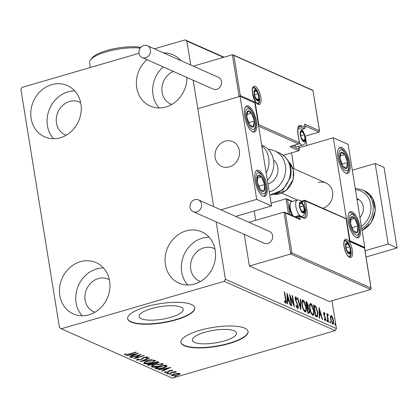 <?xml version="1.0" encoding="UTF-8"?>
<svg xmlns="http://www.w3.org/2000/svg" width="418" height="418" viewBox="0 0 418 418"><rect width="100%" height="100%" fill="white"/><g stroke="black" fill="none" stroke-linecap="round" stroke-linejoin="round"><path stroke-width="0.63" d="M151.431 308.625A22.379 6.354 170.8 0 0 139.079 316.53A22.379 6.354 170.8 0 0 170.91 317.278A22.379 6.354 170.8 0 0 183.262 309.372A22.379 6.354 170.8 0 0 151.431 308.625M204.721 332.3A22.379 6.354 170.8 0 0 192.374 340.205A22.379 6.354 170.8 0 0 224.205 340.952A22.379 6.354 170.8 0 0 236.557 333.047A22.379 6.354 170.8 0 0 204.721 332.3M199.71 330.372A34.01 9.661 170.8 0 0 180.942 342.389A34.01 9.661 170.8 0 0 229.32 343.523A34.01 9.661 170.8 0 0 248.088 331.511A34.01 9.661 170.8 0 0 199.71 330.372M180.921 342.227A34.01 9.661 170.8 0 0 229.268 343.204A34.01 9.661 170.8 0 0 248.057 331.349M146.42 306.697A34.01 9.661 170.8 0 0 127.647 318.715A34.01 9.661 170.8 0 0 176.025 319.848A34.01 9.661 170.8 0 0 194.793 307.836A34.01 9.661 170.8 0 0 146.42 306.697M127.626 318.553A34.01 9.661 170.8 0 0 175.973 319.53A34.01 9.661 170.8 0 0 194.767 307.674M194.61 284.041A28.058 24.672 114 0 1 178.914 283.127A28.058 24.672 114 0 1 165.324 256.025A28.058 24.672 114 0 1 186.005 230.924A28.058 24.672 114 0 1 201.695 231.838A28.058 24.672 114 0 1 215.291 258.941A28.058 24.672 114 0 1 194.61 284.041M187.828 285.013A28.058 24.672 114 0 1 182.718 258.235A28.058 24.672 114 0 1 202.291 238.161A28.058 24.672 114 0 1 209.073 237.189M60.328 137.752A28.058 24.672 114 0 1 44.637 136.838A28.058 24.672 114 0 1 31.042 109.741A28.058 24.672 114 0 1 51.722 84.64A28.058 24.672 114 0 1 67.418 85.554A28.058 24.672 114 0 1 81.008 112.651A28.058 24.672 114 0 1 60.328 137.752M53.546 138.724A28.058 24.672 114 0 1 48.436 111.951A28.058 24.672 114 0 1 68.009 91.871A28.058 24.672 114 0 1 74.791 90.899M186.888 77.429A28.058 24.672 114 0 1 165.93 106.992A28.058 24.672 114 0 1 150.24 106.078A28.058 24.672 114 0 1 146.927 59.68M159.148 107.964A28.058 24.672 114 0 1 163.213 66.911M89.003 314.801A28.058 24.672 114 0 1 73.312 313.887A28.058 24.672 114 0 1 59.717 286.79A28.058 24.672 114 0 1 80.402 261.689A28.058 24.672 114 0 1 96.093 262.603A28.058 24.672 114 0 1 109.683 289.7A28.058 24.672 114 0 1 89.003 314.801M82.221 315.773A28.058 24.672 114 0 1 77.111 288.995A28.058 24.672 114 0 1 96.683 268.92A28.058 24.672 114 0 1 103.465 267.948M94.907 312.251A17.854 15.701 114 0 1 93.736 311.797A17.854 15.701 114 0 1 85.089 294.549A17.854 15.701 114 0 1 98.246 278.576A17.854 15.701 114 0 1 108.236 279.161A17.854 15.701 114 0 1 109.359 279.72M171.835 104.443A17.854 15.701 114 0 1 170.664 103.988A17.854 15.701 114 0 1 161.907 87.759A17.854 15.701 114 0 1 173.355 71.421M66.232 135.202A17.854 15.701 114 0 1 65.062 134.748A17.854 15.701 114 0 1 56.409 117.505A17.854 15.701 114 0 1 69.571 101.527A17.854 15.701 114 0 1 79.561 102.112A17.854 15.701 114 0 1 80.684 102.671M200.509 281.492A17.854 15.701 114 0 1 199.339 281.037A17.854 15.701 114 0 1 190.692 263.789A17.854 15.701 114 0 1 203.853 247.817A17.854 15.701 114 0 1 213.838 248.396A17.854 15.701 114 0 1 214.962 248.961M139.006 53.316L22.149 87.357L20.9 89.405L59.481 327.613L61.253 328.783L224.184 281.324L225.433 279.276L216.132 221.869M330.471 316.442L331.328 315.553L332.618 317.387L333.48 320.486C333.872 322.827 333.611 324.023 332.707 324.075L330.56 319.19L330.471 316.442M330.978 315.512L330.722 315.731L331.537 316.588M333.073 324.122L332.707 324.075M327.999 315.015L327.722 316.536L328.564 322.1L328.167 321.923L326.834 313.693L327.231 313.871L327.43 315.083L327.9 314.033L328.25 314.451L328.203 315.24L327.911 315.005L327.132 315.527M324.237 313.343L324.248 315.067L325.81 318.803L325.356 320.81L324.358 319.331L324.462 318.673L325.147 319.78L325.418 318.673L323.636 314.143L324.049 312.319L325.005 313.834L324.885 314.435L324.237 313.343L323.542 313.505M316.682 316.823L315.48 316.29L313.652 305.02L315.736 306.326L317.779 312.215L317.382 316.933L316.682 316.823M307.773 312.868L305.95 301.597L306.681 301.927L308.327 305.245L308.228 307.429L309.513 310.673C309.811 312.528 309.576 313.416 308.808 313.328L307.773 312.868M309.163 313.369L308.808 313.328M300.798 309.769L297.313 297.762L297.747 297.956L300.39 307.063L300.265 299.074L300.699 299.267L300.798 309.769M291.764 305.757L291.367 305.579L289.543 294.309L293.493 303.865L292.13 295.463L292.532 295.641L294.356 306.906L290.405 297.37L291.764 305.757M284.533 302.031L285.426 302.136L285.51 299.476L284.292 291.978L284.689 292.156L285.922 299.763C286.414 301.88 286.314 303.055 285.614 303.29L284.428 301.556L284.491 300.782L285.541 302.146L285.034 302.245M225.433 279.276L336.459 328.595L331.949 300.767M306.807 145.511L305.783 139.194M223.515 57.35L186.851 41.063L185.08 39.893L154.367 48.838M213.666 206.633L193.194 80.23L213.666 206.633M190.728 64.994L186.851 41.063M287.014 293.19L290.567 305.224L290.134 305.03L289.016 301.185L287.563 300.537L287.615 303.912L287.182 303.719L287.014 293.19M296.754 307.601L297.344 307.429L297.757 305.84L295.165 298.985L295.667 296.764L296.979 299.116L296.78 299.669L295.85 297.919L295.557 299.11L298.159 306.033C298.426 307.721 298.227 308.573 297.559 308.599L295.996 305.615L296.226 305.192L297.517 307.449L297.062 307.512M295.85 297.919L295.071 298.091M302.089 305.156C301.535 301.932 301.869 300.234 303.087 300.061C304.57 301.362 305.563 303.635 306.065 306.875C306.608 310.104 306.269 311.786 305.035 311.917C303.572 310.611 302.585 308.359 302.089 305.156M302.658 300.014L303.087 300.061L302.486 300.234L303.646 301.477M305.49 311.969L305.035 311.917M309.79 308.583C309.242 305.354 309.576 303.656 310.793 303.484C312.277 304.785 313.27 307.058 313.766 310.297C314.315 313.526 313.97 315.209 312.742 315.339C311.274 314.033 310.292 311.781 309.79 308.583M310.365 303.437L310.793 303.484L310.187 303.661L311.347 304.9M313.197 315.397L312.742 315.339M319.033 307.413L322.586 319.446L322.153 319.253L321.034 315.407L319.582 314.759L319.634 318.135L319.2 317.941L319.033 307.413M326.777 320.569L326.954 319.78L327.44 320.867L327.257 321.656L326.777 320.569M329.833 321.928L330.011 321.134L330.497 322.221L330.314 323.015L329.833 321.928M334.813 324.138L334.99 323.349L335.476 324.436L335.299 325.225L334.813 324.138M185.08 39.893L224.038 57.198M179.892 373.493L179.698 374.34L177.342 375.312L171.908 375.819C171.38 375.249 172.216 374.648 174.416 374.016L177.54 373.389L180.174 373.765M171.803 375.192L171.908 375.819L171.62 375.552M167.524 373.776L175.241 371.529L175.638 371.701L174.505 372.036L176.469 371.973L167.524 373.776M175.497 372.339L175.408 371.921M172.613 370.259L172.284 370.923L171.39 371.012L171.694 370.547L169.661 370.923L167.623 372.281L164.556 372.553L164.781 371.884L165.721 371.78L165.46 372.26L167.184 372.114L169.833 370.515L172.749 370.395M165.256 371.518L165.46 372.26M156.039 368.671L154.838 368.138L165.397 365.06L167.033 366.069C166.683 366.79 165.397 367.453 163.172 368.054C160.183 368.969 157.805 369.178 156.039 368.671L155.648 367.903M158.422 361.967C159.133 362.338 158.657 362.772 157.001 363.258L154.268 363.697L152.387 364.846L148.165 365.175L147.131 364.715L157.69 361.638L158.809 362.281M140.155 361.617L149.054 357.803L149.487 357.996L142.737 360.891L152.445 359.308L140.155 361.617M131.121 357.604L130.724 357.427L141.284 354.349L135.996 357.798L143.876 355.504L144.273 355.676L133.713 358.754L138.98 355.316L131.121 357.604L131.074 357.322M124.574 354.438L124.658 354.929L124.893 354.14L125.912 353.994L125.734 354.616L129.01 354.067L136.038 352.019L136.435 352.196L129.303 354.276L124.454 354.72M125.562 354.046L125.734 354.616M61.253 328.783L172.279 378.107L335.21 330.643L224.184 281.324M138.76 353.231L129.925 357.071L129.491 356.878L132.344 355.655L130.891 355.013L126.539 355.566L138.76 353.231M136.524 359.767L136.597 360.238L137.741 359.046L138.604 359.036L137.653 359.908L140.166 359.71L144.335 357.322L147.726 357.014L146.943 357.98L145.981 358.033L146.64 357.327L144.78 357.484L140.552 359.888L136.393 360.034M137.438 359.156L137.653 359.908M146.645 356.789L146.749 357.432L146.572 356.909M144.962 363.127L143.97 362.913L144.074 363.555C143.39 362.767 144.555 361.936 147.58 361.068L155.146 360.311L155.538 360.687L151.619 362.824C148.625 363.712 146.112 363.958 144.074 363.555L143.703 363.195M152.664 366.549L151.677 366.335L151.781 366.978C151.091 366.189 152.262 365.358 155.287 364.491L162.853 363.733L163.239 364.109L159.326 366.246C156.332 367.135 153.819 367.38 151.781 366.978L151.405 366.617M170.779 367.453L161.944 371.294L161.51 371.1L164.363 369.883L162.905 369.235L158.558 369.789L170.779 367.453M168.219 372.887L166.458 373.399L168.282 372.95M171.275 374.246L169.515 374.758L171.338 374.309M176.255 376.456L174.494 376.973L175.043 376.566L176.318 376.519M163.532 52.908A28.058 24.672 114 0 1 173.021 54.789A28.058 24.672 114 0 1 180.78 60.573M336.459 328.595L335.21 330.643M179.813 60.145A28.058 24.672 114 0 1 180.393 60.14M125.609 354.407L124.679 354.333M132.903 355.107L132.297 355.368M129.867 356.716L129.925 357.071M131.393 354.636L132.24 355.013L132.344 355.655M130.844 354.741L130.891 355.013M126.931 355.493L126.973 355.76M133.258 355.269L136.247 353.983L132.14 354.772L133.258 355.269M136.2 353.717L136.247 353.983M132.098 354.506L132.14 354.772M139.481 354.877L138.959 355.206M135.913 357.259L135.996 357.798M135.939 357.432L135.39 357.589M138.933 355.034L138.98 355.316M147.486 356.941L146.838 357.338L146.943 357.98M144.738 357.212L144.78 357.484M143.588 357.573L143.656 357.991M143.04 357.824L143.097 358.513M142.993 357.871L142.089 358.571M140.505 359.6L140.552 359.888M137.527 359.726L136.66 359.647M142.679 360.535L142.737 360.891M155.303 360.394L154.31 361.115M151.572 362.537L151.619 362.824M144.785 362.14L145.145 363.237L151.222 362.646C153.657 361.951 154.608 361.277 154.08 360.635L147.982 361.241C145.563 361.936 144.618 362.599 145.145 363.237M153.996 360.097L154.357 360.901L154.164 360.107M147.941 360.964L147.982 361.241M158.448 361.978L157.623 362.375M156.954 362.97L157.001 363.258M154.211 363.341L154.268 363.697M154.106 363.31L153.265 363.859M152.34 364.559L152.387 364.846M148.886 364.7L148.061 364.533L148.165 365.175M153.166 363.32L152.638 362.876M157.325 361.748L157.643 362.51L157.414 361.722M157.419 362.317L157.006 362.129L153.62 363.117L156.583 363.085L157.419 362.317M156.959 361.852L157.006 362.129M153.578 362.84L153.62 363.117M152.742 363.524L148.615 364.574L151.99 364.668L153.249 363.843L152.669 363.101M152.492 363.153L152.539 363.435M148.568 364.297L148.615 364.574M163.01 363.817L162.017 364.543M159.279 365.964L159.326 366.246M152.492 365.562L152.852 366.659L158.929 366.069C161.358 365.374 162.315 364.7 161.787 364.057L155.689 364.663C153.27 365.358 152.324 366.022 152.852 366.659M161.698 363.519L162.059 364.324L161.87 363.529M155.642 364.386L155.689 364.663M166.792 365.745L165.815 366.408M163.124 367.772L163.172 368.054M157.058 368.321L155.935 368.028M164.666 365.275L164.713 365.557L156.316 368.002L158.082 368.587L162.774 367.877L165.826 366.267L165.721 365.625L164.87 365.029M156.275 367.72L156.316 368.002M165.826 366.267L164.713 365.557M164.922 369.329L164.316 369.59M161.886 370.944L161.944 371.294M163.412 368.859L164.258 369.235L164.363 369.883M162.863 368.969L162.905 369.235M158.944 369.716L158.992 369.982M165.277 369.491L168.261 368.211L164.159 368.995L165.277 369.491M168.219 367.939L168.261 368.211M164.117 368.728L164.159 368.995M172.315 370.181L172.284 370.923M172.179 370.28L171.72 370.322M170.225 370.405L170.267 370.677M169.609 370.583L169.661 370.923M169.159 370.688L168.585 371.231L168.689 371.874M168.585 371.231L168.224 371.393M167.576 371.978L167.623 372.281M165.335 372.015L164.645 371.973M167.602 372.872L167.67 373.29M174.458 371.754L174.505 372.036M175.429 371.921L175.476 372.234M173.172 372.13L173.224 372.454M167.874 373.671L167.921 373.953M170.659 374.23L170.727 374.648M179.871 373.483L179.698 374.34M179.594 373.697L174.808 374.194C173.156 374.659 172.503 375.113 172.853 375.542L176.934 375.139C178.59 374.669 179.259 374.209 178.946 373.77L178.873 373.321M177.295 375.03L177.342 375.312M172.66 375.348L171.814 375.181M172.556 374.711L172.853 375.542M174.766 373.917L174.808 374.194M175.638 376.44L175.706 376.864M284.339 292.26L284.689 292.156M285.609 302.104L285.51 303.233M284.642 302L285.139 301.853M287.051 295.359L287.234 295.996M288.404 300.025L288.702 301.044M287.135 300.662L287.563 300.537M287.119 299.711L288.054 300.129L288.66 299.952L287.49 295.923L287.547 299.455L288.66 299.952M287.061 296.043L287.49 295.923M287.119 299.581L287.547 299.455M289.94 296.79L290.202 297.433M293.091 303.98L293.493 303.865M292.177 295.74L292.532 295.641M293.243 303.938L293.352 304.623M290.055 297.475L290.405 297.37M295.192 297.015L295.813 297.903M296.608 299.225L296.979 299.116M295.207 299.215L295.557 299.11M295.651 300.788L296.033 300.673M296.273 302.141L296.707 302.015M297.799 306.138L298.159 306.033M297.663 307.34L297.47 308.552M297.397 298.055L297.747 297.956M300.04 307.162L300.39 307.063M300.27 299.392L300.699 299.267M300.218 307.115L300.228 307.8M305.704 306.979L306.065 306.875M305.668 310.219L305.171 311.964M303.912 310.715L304.837 310.757C305.835 310.658 306.112 309.304 305.662 306.697L303.29 301.221L302.35 301.362L301.874 301.979M304.231 310.935L304.837 310.757C303.667 309.696 302.878 307.883 302.486 305.328L302.136 305.433M303.29 301.221C302.308 301.368 302.042 302.736 302.486 305.328M306.028 302.078L307.068 303.181M307.967 305.349L308.327 305.245M307.826 306.666L307.627 307.606L308.228 307.429M307.627 307.606L307.925 308.014M309.153 310.778L309.513 310.673M309.027 312.079L308.813 313.328M307.836 312.267L308.442 312.089C309.08 312.392 309.304 311.859 309.116 310.496L308.165 308.202L307.308 307.7L307.982 311.885L308.442 312.089L307.664 312.189M306.796 306.838L307.737 306.713L307.324 306.634L307.93 305.088L306.535 302.93L307.324 306.634L306.791 306.791M306.18 303.034L306.535 302.93M306.765 306.645L307.12 306.546M306.953 307.8L307.308 307.7M307.632 311.99L307.982 311.885M313.411 310.402L313.766 310.297M313.369 313.646L312.873 315.386M311.619 314.137L312.539 314.179C313.542 314.08 313.813 312.727 313.369 310.119L310.997 304.649L310.057 304.785L309.581 305.401M311.938 314.357L312.539 314.179C311.368 313.119 310.584 311.311 310.187 308.756L309.837 308.855M310.997 304.649C310.015 304.79 309.748 306.159 310.187 308.756M313.73 305.501L315.135 306.498L315.736 306.326M315.135 306.498L315.564 307.152M317.424 312.319L317.779 312.215M317.408 315.313L317.032 316.938M315.371 315.611L316.975 315.736M313.887 306.457L314.242 306.357L315.689 315.313L317.137 315.689L316.536 315.862M315.339 315.412L315.689 315.313M317.137 315.689L317.377 312.037L315.7 307.298L314.242 306.357M319.07 309.586L319.253 310.219M320.423 314.247L320.716 315.266M319.153 314.885L319.582 314.759M319.138 313.934L320.073 314.352L320.679 314.174L319.509 310.146L319.561 313.678L320.679 314.174M319.08 310.271L319.509 310.146M319.133 313.803L319.561 313.678M323.621 312.627L324.096 313.348M324.666 313.934L325.005 313.834M323.563 313.505L324.081 313.39M323.684 314.383L324.028 314.279M323.877 315.177L324.248 315.067M325.084 317.586L325.476 317.476M325.45 318.913L325.81 318.803M325.293 319.78L325.199 320.716M326.886 321.029L327.44 320.867M326.876 313.97L327.231 313.871M327.075 315.182L327.43 315.083M327.299 314.211L327.644 314.623L328.25 314.451M327.644 314.623L327.618 315.094M327.31 315.182L327.843 315.062M327.315 316.656L327.722 316.536M329.938 322.382L330.497 322.221M332.232 317.502L332.618 317.387M333.125 320.59L333.48 320.486M333.021 322.868L332.728 324.086M331.882 323.208L332.545 323.067C333.203 322.983 333.386 322.069 333.083 320.319L331.49 316.567L330.408 316.969M331.939 323.239L332.545 323.067L330.957 319.373L330.607 319.472M331.49 316.567C330.837 316.682 330.659 317.617 330.957 319.373M334.922 324.598L335.476 324.436M356.345 237.649A13.606 5.199 -106.2 0 1 348.737 224.179A13.606 5.199 -106.2 0 1 350.456 211.712A13.606 5.199 -106.2 0 1 352.175 211.9A13.606 5.199 -106.2 0 1 359.788 225.37A13.606 5.199 -106.2 0 1 358.064 237.837A13.606 5.199 -106.2 0 1 356.345 237.649M341.746 147.517A13.606 5.199 73.8 0 0 340.027 147.329A13.606 5.199 73.8 0 0 338.308 159.796A13.606 5.199 73.8 0 0 345.921 173.271A13.606 5.199 73.8 0 0 347.64 173.454A13.606 5.199 73.8 0 0 349.359 160.987A13.606 5.199 73.8 0 0 341.746 147.517M333.303 137.788L348.105 144.367L364.794 247.378L349.986 240.799L333.303 137.788L299.011 147.779M294.094 168.82L291.513 152.873M349.986 240.799L349.678 240.893M364.794 247.378L364.188 247.555M322.816 208.263A13.606 11.96 -66 0 0 332.655 196.042A13.606 11.96 -66 0 0 326.05 183.016A13.606 11.96 -66 0 0 318.438 182.572M229.346 166.892A13.606 11.96 114 0 1 221.739 166.453A13.606 11.96 114 0 1 215.15 153.312A13.606 11.96 114 0 1 225.177 141.143A13.606 11.96 114 0 1 232.784 141.587A13.606 11.96 114 0 1 239.378 154.723A13.606 11.96 114 0 1 229.346 166.892M248.485 106.088A13.606 5.199 -106.2 0 1 256.098 119.558A13.606 5.199 -106.2 0 1 254.374 132.025A13.606 5.199 -106.2 0 1 252.655 131.837A13.606 5.199 -106.2 0 1 245.047 118.367A13.606 5.199 -106.2 0 1 246.766 105.9A13.606 5.199 -106.2 0 1 248.485 106.088M263.084 196.22A13.606 5.199 73.8 0 0 264.803 196.408A13.606 5.199 73.8 0 0 266.522 183.941A13.606 5.199 73.8 0 0 258.914 170.466A13.606 5.199 73.8 0 0 257.195 170.283A13.606 5.199 73.8 0 0 255.476 182.75A13.606 5.199 73.8 0 0 263.084 196.22M271.528 205.949L256.725 199.37L240.042 96.359L254.844 102.938L271.528 205.949L235.653 216.399M256.725 199.37L220.85 209.82M240.042 96.359L197.798 108.664L239.138 96.626L232.361 54.774L193.325 66.148M238.803 148.364A13.606 11.96 -66 0 0 232.784 141.587A13.606 11.96 -66 0 0 219.163 144.889A13.606 11.96 -66 0 0 215.725 159.671A13.606 11.96 -66 0 0 221.739 166.453A13.606 11.96 -66 0 0 235.36 163.145A13.606 11.96 -66 0 0 238.803 148.364M304.727 125.066L304.576 124.13L319.378 130.709L312.957 90.507L319.545 131.195L319.378 130.709L319.075 132.135L305.312 136.143M298.765 146.237L299.34 149.79L299.173 149.304L298.87 150.731L283.294 155.266M232.361 54.774L312.298 90.288M233.866 55.678L240.329 95.591L239.138 96.626M240.329 95.591L255.132 102.17L254.614 102.833M255.132 102.17L258.784 124.7L258.449 125.196M283.947 212.13L284.606 212.203L285.452 213.028L291.916 252.942L290.724 253.977L283.947 212.13L248.976 222.319M290.724 253.977L249.389 266.015L329.327 301.53L370.667 289.486L290.724 253.977M244.264 234.362L249.389 266.015M288.498 213.932L286.048 198.806L271.078 203.169M254.212 210.991L255.732 220.349M284.606 212.203L299.408 218.776L300.255 219.607L285.452 213.028M291.916 252.942L370.97 288.059L371.132 288.545L364.543 247.858L364.506 248.146L363.885 247.639M349.699 241.567L346.088 218.75L349.699 241.567L364.506 248.146L370.97 288.059L370.667 289.486M286.048 198.806L286.706 198.879L287.553 199.71L289.967 214.58M304.931 209.956L305.548 209.773L304.142 201.084A1.019 0.287 -9.2 0 1 305.49 201.016L345.435 218.53M299.79 206.549A5.1 1.949 73.8 0 0 300.479 209.099A5.1 1.949 73.8 0 0 302.794 212.365A5.1 1.949 73.8 0 0 304.325 210.808A5.1 1.949 73.8 0 0 303.541 205.98A5.1 1.949 73.8 0 0 301.232 202.709A5.1 1.949 73.8 0 0 299.696 204.271A5.1 1.949 73.8 0 0 299.79 206.549M299.889 206.743L300.479 209.099L302.794 212.365L304.325 210.808L303.541 205.98L301.232 202.709L299.696 204.271L299.889 206.743M292.495 215.709A7.346 2.811 -106.2 0 1 289.763 208.754A7.346 2.811 -106.2 0 1 289.972 204.078L290.531 202.819A8.501 3.25 73.8 0 0 290.285 208.232A8.501 3.25 73.8 0 0 293.29 216.059M301.263 216.613L301.974 216.404A8.501 3.25 -106.2 0 1 295.897 206.596A8.501 3.25 -106.2 0 1 297.219 200.076L291.607 201.711A8.501 3.25 73.8 0 0 290.531 202.819M301.979 211.492L304.325 210.808M299.936 207.03L303.541 205.98M299.502 203.211L301.232 202.709M300.599 135.213A5.1 1.949 73.8 0 0 301.289 137.757A5.1 1.949 73.8 0 0 303.604 141.028A5.1 1.949 73.8 0 0 305.135 139.466A5.1 1.949 73.8 0 0 304.356 134.638A5.1 1.949 73.8 0 0 302.042 131.372A5.1 1.949 73.8 0 0 300.505 132.929A5.1 1.949 73.8 0 0 300.599 135.213M300.699 135.406L301.289 137.757L303.604 141.028L305.135 139.466L304.356 134.638L302.042 131.372L300.505 132.929L300.699 135.406M294.465 145.203A8.501 3.25 73.8 0 0 295.667 146.347L294.523 145.584A7.346 2.811 -106.2 0 1 294.152 145.297M295.667 146.347A8.501 3.25 73.8 0 0 297.172 146.702L302.784 145.067A8.501 3.25 -106.2 0 1 299.419 142.653M302.789 140.15L305.135 139.466M300.746 135.688L304.356 134.638M300.312 131.874L302.042 131.372M254.421 94.384A5.1 1.949 73.8 0 0 255.111 96.929A5.1 1.949 73.8 0 0 257.425 100.2A5.1 1.949 73.8 0 0 258.956 98.638A5.1 1.949 73.8 0 0 258.172 93.81A5.1 1.949 73.8 0 0 255.858 90.539A5.1 1.949 73.8 0 0 254.327 92.101A5.1 1.949 73.8 0 0 254.421 94.384M254.515 94.572L255.111 96.929L257.425 100.2L258.956 98.638L258.172 93.81L255.858 90.539L254.327 92.101L254.515 94.572M256.61 99.322L258.956 98.638M254.567 94.86L258.172 93.81M254.134 91.046L255.858 90.539M345.968 247.383A5.1 1.949 73.8 0 0 346.658 249.927A5.1 1.949 73.8 0 0 348.973 253.198A5.1 1.949 73.8 0 0 350.503 251.636A5.1 1.949 73.8 0 0 349.725 246.808A5.1 1.949 73.8 0 0 347.41 243.537A5.1 1.949 73.8 0 0 345.879 245.1A5.1 1.949 73.8 0 0 345.968 247.383M346.067 247.571L346.658 249.927L348.973 253.198L350.503 251.636L349.725 246.808L347.41 243.537L345.879 245.1L346.067 247.571M348.157 252.32L350.503 251.636M346.114 247.858L349.725 246.808M345.681 244.044L347.41 243.537M347.645 166.171A8.501 3.25 73.8 0 0 347.604 162.477A8.501 3.25 73.8 0 0 344.766 154.555A8.501 3.25 73.8 0 0 340.999 152.471A8.501 3.25 73.8 0 0 340.069 158.307A8.501 3.25 73.8 0 0 342.901 166.233A8.501 3.25 73.8 0 0 346.668 168.318A8.501 3.25 73.8 0 0 347.645 166.171M346.935 165.455L347.604 162.477L344.766 154.555L340.999 152.471L340.069 158.307L342.901 166.233L346.668 168.318L346.935 165.455M340.268 155.867L344.766 154.555M341.971 164.117L347.604 162.477M254.384 124.742A8.501 3.25 73.8 0 0 254.337 121.048A8.501 3.25 73.8 0 0 251.505 113.126A8.501 3.25 73.8 0 0 247.738 111.042A8.501 3.25 73.8 0 0 246.803 116.878A8.501 3.25 73.8 0 0 249.64 124.799A8.501 3.25 73.8 0 0 253.407 126.884A8.501 3.25 73.8 0 0 254.384 124.742M253.669 124.026L254.337 121.048L251.505 113.126L247.738 111.042L246.803 116.878L249.64 124.799L253.407 126.884L253.669 124.026M247.007 114.433L251.505 113.126M248.71 122.688L254.337 121.048M258.611 186.371A8.501 3.25 73.8 0 0 260.492 189.782A8.501 3.25 73.8 0 0 264.113 190.979A8.501 3.25 73.8 0 0 264.62 184.542A8.501 3.25 73.8 0 0 261.506 176.908A8.501 3.25 73.8 0 0 257.885 175.706A8.501 3.25 73.8 0 0 257.373 182.143A8.501 3.25 73.8 0 0 258.611 186.371M258.732 186.026L260.492 189.782L264.113 190.979L264.62 184.542L261.506 176.908L257.885 175.706L257.373 182.143L258.732 186.026M258.815 186.235L264.62 184.542M257.519 178.068L261.506 176.908M351.878 227.8A8.501 3.25 73.8 0 0 353.753 231.211A8.501 3.25 73.8 0 0 357.38 232.413A8.501 3.25 73.8 0 0 357.886 225.971A8.501 3.25 73.8 0 0 354.772 218.337A8.501 3.25 73.8 0 0 351.146 217.135A8.501 3.25 73.8 0 0 350.639 223.578A8.501 3.25 73.8 0 0 351.878 227.8M351.993 227.455L353.753 231.211L357.38 232.413L357.886 225.971L354.772 218.337L351.146 217.135L350.639 223.578L351.993 227.455M352.081 227.664L357.886 225.971M350.78 219.497L354.772 218.337M267.384 180.346A22.107 19.437 -66 0 0 262.885 145.652L261.678 145.114M273.503 160.021A13.606 11.96 114 0 1 277.573 173.371A13.606 11.96 114 0 1 267.969 183.951M268.293 149.435A22.107 19.437 114 0 1 274.725 150.914A22.107 19.437 114 0 1 284.961 174.781A22.107 19.437 114 0 1 269.27 192.003M145.725 57.747A6.463 5.68 -66 0 0 150.49 51.968A6.463 5.68 -66 0 0 147.361 45.729A6.463 5.68 -66 0 0 143.745 45.515A6.463 5.68 -66 0 0 138.98 51.299A6.463 5.68 -66 0 0 142.11 57.538A6.463 5.68 -66 0 0 145.725 57.747M142.11 57.538L213.17 89.102A6.463 5.68 -66 0 0 216.785 89.316A6.463 5.68 -66 0 0 221.545 83.532A6.463 5.68 -66 0 0 218.415 77.293L147.361 45.729M201.533 204.099A6.463 5.68 -66 0 0 198.425 199.861A6.463 5.68 -66 0 0 192.343 201.053A6.463 5.68 -66 0 0 190.07 207.438A6.463 5.68 -66 0 0 193.179 211.67A6.463 5.68 -66 0 0 199.261 210.479A6.463 5.68 -66 0 0 201.533 204.099M193.179 211.67L264.239 243.239A6.463 5.68 -66 0 0 270.321 242.048A6.463 5.68 -66 0 0 272.593 235.663A6.463 5.68 -66 0 0 269.485 231.426L198.425 199.861M352.29 170.189L375.181 163.522L384.064 167.466L397.1 247.942L366.022 256.997M375.181 163.522L388.217 243.997L365.013 250.758M397.1 247.942L388.217 243.997M357.045 199.553A11.903 10.466 114 0 1 359.109 199.767M356.894 198.602A11.903 10.466 114 0 1 357.484 198.837A11.903 10.466 114 0 1 359.95 217.475M140.197 48.148A30.608 8.694 170.8 0 0 106.501 51.764A30.608 8.694 170.8 0 0 90.554 59.811L91.918 58.086A28.91 8.208 -9.2 0 1 106.982 50.479A28.91 8.208 -9.2 0 1 140.829 47.365M90.554 59.811A30.608 8.694 170.8 0 0 89.609 62.575L90.403 67.47M129.256 353.994L129.303 354.276M164.896 365.207L164.974 365.672M169.17 370.735L169.264 371.336M170.471 372.913L170.518 373.196M285.572 299.868L285.922 299.763M306.075 302.099L306.681 301.927M313.834 305.548L314.44 305.37M315.517 315.679L316.118 315.501M324.311 316.233L324.781 316.097M327.764 319.436L328.114 319.336M252.498 93.527A9.525 3.642 -106.2 0 1 255.184 86.359A9.525 3.642 -106.2 0 1 260.785 97.211A9.525 3.642 -106.2 0 1 258.099 104.385A9.525 3.642 -106.2 0 1 252.498 93.527M257.336 90.925A8.501 3.25 73.8 0 0 253.36 87.472C253.554 87.576 251.981 86.693 252.597 93.627L255.769 101.94C257.65 103.852 258.434 104.469 258.115 103.795A8.501 3.25 73.8 0 0 259.615 98.742M319.075 132.135L304.941 125.855M298.87 150.731L290.432 146.979A1.019 0.899 -66 0 0 291.163 146.18M258.784 124.7L299.345 142.721A1.019 0.899 114 0 1 298.593 143.949L291.356 146.06A2.043 0.58 170.8 0 0 290.432 146.979M298.854 143.829A1.019 0.392 -106.2 0 1 298.724 143.964A1.019 0.392 -106.2 0 1 298.593 143.949L258.611 126.189M299.356 142.972A1.019 0.287 170.8 0 0 299.445 142.82A1.019 0.287 170.8 0 0 299.345 142.721L297.935 134.026A11.223 4.29 -106.2 0 1 301.101 125.578L305.098 127.354L304.576 124.13M298.374 127.38L300.354 126.806A10.204 3.903 73.8 0 0 299.063 126.664C299.147 127.218 297.339 125.269 298.039 134.131A1.019 0.287 170.8 0 0 297.935 134.026M301.462 129.423L304.351 128.582L300.354 126.806A1.019 0.899 -66 0 0 301.101 125.578M291.738 145.997L299.173 149.304L298.682 146.263M305.109 127.6A1.019 0.287 170.8 0 0 305.203 127.453A1.019 0.287 170.8 0 0 305.098 127.354A1.019 0.899 -66 0 1 304.351 128.582A1.019 0.392 73.8 0 0 304.476 128.592A1.019 0.392 73.8 0 0 304.607 128.462M297.971 134.256A1.019 0.287 170.8 0 0 298.039 134.131L299.445 142.82A1.019 1.019 0 0 1 298.724 143.964L291.482 146.075A1.019 0.392 73.8 0 0 291.586 145.992M291.356 146.06A1.019 0.392 73.8 0 0 291.482 146.075L290.991 146.18M352.337 250.21A9.525 3.642 -106.2 0 1 349.652 257.378A9.525 3.642 -106.2 0 1 344.045 246.526A9.525 3.642 -106.2 0 1 346.731 239.352A9.525 3.642 -106.2 0 1 352.337 250.21M348.889 243.924A8.501 3.25 73.8 0 0 344.907 240.465C345.106 240.575 343.528 239.692 344.15 246.625C345.435 252.085 347.045 255.419 348.978 256.615L349.662 256.793A8.501 3.25 73.8 0 0 351.167 251.74M298.713 218.468L298.384 216.451L295.839 217.193M301.754 201.779L304.142 201.084A1.019 0.392 -106.2 0 1 304.299 200.3A1.019 0.392 -106.2 0 1 304.429 200.316A1.019 0.899 -66 0 1 305.49 201.016L306.896 209.711A11.223 4.29 -106.2 0 1 303.734 218.159L299.737 216.383L300.255 219.607M303.734 218.159A1.019 0.899 114 0 0 303.243 217.491L303.959 217.6A10.204 3.903 73.8 0 0 305.548 209.773A1.019 0.287 -9.2 0 1 306.896 209.711M291.884 201.633L287.553 199.71M298.384 216.451A1.019 0.287 -9.2 0 1 299.737 216.383A1.019 0.899 114 0 0 299.246 215.714A1.019 1.019 0 0 0 298.546 215.667A1.019 0.392 73.8 0 0 298.384 216.451M303.243 217.491L299.246 215.714A1.019 0.899 114 0 0 298.671 215.683A1.019 0.392 73.8 0 0 298.546 215.667L294.842 216.749M299.497 206.419A5.784 2.21 73.8 0 0 302.898 213.013A5.784 2.21 73.8 0 0 304.529 208.655A5.784 2.21 73.8 0 0 301.127 202.066A5.784 2.21 73.8 0 0 299.497 206.419M300.307 135.082A5.784 2.21 73.8 0 0 303.708 141.671A5.784 2.21 73.8 0 0 305.339 137.318A5.784 2.21 73.8 0 0 301.937 130.724A5.784 2.21 73.8 0 0 300.307 135.082M254.123 94.254A5.784 2.21 73.8 0 0 257.53 100.842A5.784 2.21 73.8 0 0 259.16 96.49A5.784 2.21 73.8 0 0 255.753 89.896A5.784 2.21 73.8 0 0 254.123 94.254M345.676 247.247A5.784 2.21 73.8 0 0 349.077 253.841A5.784 2.21 73.8 0 0 350.707 249.483A5.784 2.21 73.8 0 0 347.306 242.895A5.784 2.21 73.8 0 0 345.676 247.247M348.711 167.79A10.884 4.159 73.8 0 0 345.028 152.92A10.884 4.159 73.8 0 0 338.956 152.998A10.884 4.159 73.8 0 0 342.64 167.864A10.884 4.159 73.8 0 0 348.711 167.79M255.45 126.356A10.884 4.159 73.8 0 0 251.767 111.491A10.884 4.159 73.8 0 0 245.695 111.569A10.884 4.159 73.8 0 0 249.379 126.435A10.884 4.159 73.8 0 0 255.45 126.356M257.948 187.217A10.884 4.159 73.8 0 0 264.986 193.121A10.884 4.159 73.8 0 0 264.051 179.474A10.884 4.159 73.8 0 0 257.013 173.569A10.884 4.159 73.8 0 0 257.948 187.217M351.209 228.646A10.884 4.159 73.8 0 0 358.247 234.55A10.884 4.159 73.8 0 0 357.317 220.903A10.884 4.159 73.8 0 0 350.274 214.998A10.884 4.159 73.8 0 0 351.209 228.646M261.783 145.772A22.107 19.437 114 0 1 266.188 172.953M269.746 194.924A22.107 19.437 -66 0 0 289.799 176.929A22.107 19.437 -66 0 0 279.564 153.061C288.916 158.192 292.558 166.307 290.494 177.415L282.902 189.871L269.767 195.075M274.485 194.38A18.705 16.448 -66 0 0 293.107 179.15A18.705 16.448 -66 0 0 288.869 161.996M362.061 230.511A22.107 19.437 -66 0 0 375.181 210.155A22.107 19.437 -66 0 0 364.287 190.697L372.72 198.477L375.348 210.348L371.362 222.376L362.082 230.637M361.387 226.342A20.409 17.943 -66 0 0 370.75 204.444A20.409 17.943 -66 0 0 355.457 189.73M364.287 190.697L362.364 189.845A22.107 19.437 114 0 1 373.29 208.336A22.107 19.437 114 0 1 361.774 228.756M125.625 354.501L125.52 353.858M175.503 372.276L175.398 371.628M179.129 373.948L179.024 373.305M357.484 198.837L356.888 198.576M292.825 168.255L326.05 183.016M281.779 193.121L297.355 200.039M233.014 54.847L312.779 90.283M304.743 124.616L305.203 127.453A1.019 1.019 0 0 1 304.476 128.592L301.509 129.46M349.714 241.123L364.371 247.634M286.706 198.879L292.501 201.455M301.195 201.204L304.299 200.3A1.019 1.019 0 0 1 304.999 200.347L345.916 218.525M301.974 216.404C304.576 215.39 305.516 212.898 304.8 208.922L302.36 202.563C299.915 200.18 301.169 200.149 297.219 200.076M302.784 145.067C305.386 144.053 306.326 141.556 305.61 137.585L303.17 131.221C300.73 128.838 301.979 128.807 298.029 128.739M257.655 103.732L259.103 101.887L259.609 99.411L258.961 94.682L256.992 90.392L254.938 88.37L253.005 87.77M349.208 256.73L350.655 254.886L351.157 252.409L350.509 247.681L348.539 243.391L346.485 241.369L344.557 240.768M346.585 173.486L348.131 171.646L348.983 168.919L349.135 165.413L348.027 159.164L346.428 154.9L343.805 150.668L341.422 148.599L339.123 147.873M253.324 132.057L254.87 130.217L255.722 127.49L255.873 123.984L254.761 117.73L253.162 113.471L250.539 109.239L248.161 107.17L245.862 106.438M263.753 196.439L265.305 194.584L266.188 191.627L266.292 188.225L264.16 179.15L260.952 173.601L259.306 172.023L256.286 170.821M357.014 237.868L358.566 236.013L359.449 233.056L359.553 229.654L357.421 220.579L354.213 215.03L352.573 213.452L349.552 212.25M288.833 161.928L293.284 169.765L293.279 179.27L286.225 190.467L274.407 194.401M279.564 153.061L274.725 150.914M362.364 189.845L355.227 188.325"/></g></svg>
